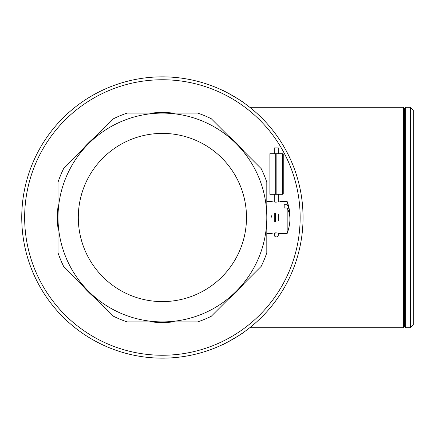 <?xml version="1.0" encoding="UTF-8"?>
<svg xmlns="http://www.w3.org/2000/svg" width="435" height="435" viewBox="0 0 435 435"><rect width="100%" height="100%" fill="white"/><g stroke="black" fill="none" stroke-linecap="round" stroke-linejoin="round"><path stroke-width="0.65" d="M162.402 113.1A104.4 104.4 0 0 1 266.802 217.5A104.4 104.4 0 0 1 162.402 321.9L197.68 321.9A110.202 110.202 0 0 0 211.274 316.267L261.169 266.378A110.202 110.202 0 0 0 266.802 252.778L266.802 182.221A110.202 110.202 0 0 0 261.169 168.622L211.274 118.733A110.202 110.202 0 0 0 197.68 113.1L127.118 113.1A110.202 110.202 0 0 0 113.524 118.733L63.63 168.622A110.202 110.202 0 0 0 58.002 182.221L58.002 252.778A110.202 110.202 0 0 0 63.63 266.378L113.524 316.267A110.202 110.202 0 0 0 127.118 321.9L162.402 321.9A104.4 104.4 0 0 1 58.002 217.5A104.4 104.4 0 0 1 162.402 113.1M162.402 301.602A84.102 84.102 0 0 0 246.498 217.5A84.102 84.102 0 0 0 162.402 133.398A84.102 84.102 0 0 0 78.3 217.5A84.102 84.102 0 0 0 162.402 301.602M221.681 345.047C221.317 345.95 244.171 332.753 243.214 332.612C244.176 332.753 221.312 345.95 221.681 345.047M21.75 217.5C22.348 233.541 22.348 233.541 21.75 217.5C22.348 233.541 22.348 233.541 21.75 217.5C22.348 201.459 22.348 201.459 21.75 217.5L21.924 210.545M22.027 208.653L22.299 205.07M243.214 102.388C244.182 102.252 221.323 89.055 221.681 89.953C221.323 89.055 244.182 102.252 243.214 102.388M302.82 209.545L303.048 217.609M173.418 321.9A104.982 104.982 0 0 1 151.38 321.9M96.369 299.117A104.982 104.982 0 0 1 80.785 283.528M58.002 228.522A104.982 104.982 0 0 1 58.002 206.478M80.785 151.472A104.982 104.982 0 0 1 96.369 135.883M151.38 113.1A104.982 104.982 0 0 1 173.418 113.1M162.402 355.248A137.748 137.748 0 0 0 300.15 217.5A137.748 137.748 0 0 0 162.402 79.752A137.748 137.748 0 0 0 24.648 217.5A137.748 137.748 0 0 0 162.402 355.248M162.402 76.848A140.652 140.652 0 0 1 303.048 217.5A140.652 140.652 0 0 1 162.402 358.152A140.652 140.652 0 0 1 21.75 217.5A140.652 140.652 0 0 1 162.402 76.848M228.429 135.883A104.982 104.982 0 0 1 244.013 151.472M244.013 283.528A104.982 104.982 0 0 1 228.429 299.117M404.55 108.462L404.55 326.538L405.708 327.702L405.708 107.298L404.55 108.462L403.392 107.298L403.392 327.702L249.799 327.702M404.55 326.538L403.392 327.702M410.352 107.298L413.25 110.202L413.25 324.798L410.352 327.702L410.352 107.298L405.708 107.298M410.352 327.702L405.708 327.702M403.392 107.298L249.799 107.298M274.257 232.894L274.257 234.9A2.028 2.028 0 0 0 276.285 236.928A2.028 2.028 0 0 0 278.313 234.9A2.028 2.028 0 0 1 276.285 236.928A2.028 2.028 0 0 0 278.313 234.9A2.028 2.028 0 0 1 276.285 236.928A2.028 2.028 0 0 1 274.257 234.9A2.028 2.028 0 0 1 276.285 232.872L278.53 233.144M275.502 202.155C281.113 201.497 281.113 201.497 275.502 202.155C269.89 201.497 269.89 201.497 275.502 202.155L277.144 202.068M275.502 213.15L275.502 221.85L275.502 213.15M287.171 207.984L287.171 233.448A46.398 46.398 0 0 0 289.884 220.779A46.344 32.766 180 0 0 289.944 219.142A46.344 32.766 180 0 0 287.171 207.984L284.202 207.984L284.202 204.7L287.171 204.7A46.344 32.766 0 0 1 289.884 214.221A46.344 32.766 0 0 1 289.944 215.858A46.344 32.766 0 0 1 289.884 217.5M287.171 204.7L287.171 201.552L279.852 201.552M273.751 232.942L271.152 233.448L266.802 233.448L266.802 201.552L271.152 201.552L274.257 202.106L274.257 194.298L274.257 202.101M275.502 232.845C269.89 233.503 269.89 233.503 275.502 232.845M271.152 217.5L272.049 214.852M284.202 204.7L284.202 207.984M278.313 234.9L278.313 233.1L279.852 233.448L287.171 233.448M278.313 153.702L278.313 147.9L274.257 147.9L274.257 153.702M276.867 194.298L276.867 153.702L282.663 153.702L282.663 194.298L269.907 194.298L269.907 153.702L275.703 153.702L275.703 194.298M276.867 153.702L275.703 153.702M282.663 153.99L283.245 153.99L283.245 194.01L282.663 194.01M283.245 176.61L282.663 176.61M283.245 182.988L282.663 182.988M283.245 172.2L282.663 172.2M289.884 214.221A46.398 46.398 0 0 0 287.171 201.552M274.257 213.335L274.257 221.665M278.313 194.298L278.313 201.9M278.313 220.817L278.313 214.183"/></g></svg>
